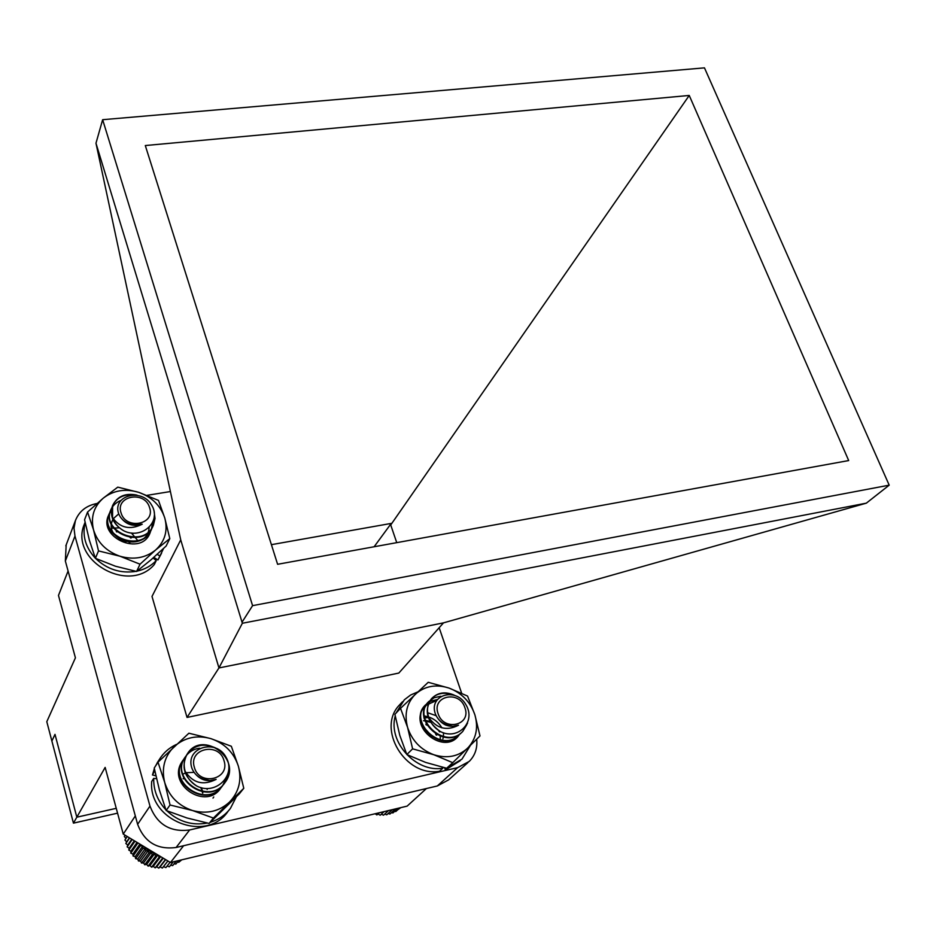 <?xml version="1.0" encoding="UTF-8"?>
<svg xmlns="http://www.w3.org/2000/svg" width="936" height="936" viewBox="0 0 936 936"><rect width="100%" height="100%" fill="white"/><g stroke="black" fill="none" stroke-linecap="round" stroke-linejoin="round"><path stroke-width="1.4" d="M156.523 778.647L153.703 778.401L151.679 781.501C148.18 820.755 206.704 843.383 228.045 811.325L228.595 810.646M158.523 760.769L155.306 766.385M154.346 768.596L152.463 774.985L155.879 775.815M154.768 770.62L152.463 774.985M153.703 778.401C153.469 790.241 157.541 800.713 165.894 809.827M166.842 810.787C178.6 821.726 192.091 825.809 207.312 823.048M210.331 822.276C218.603 819.725 225.307 815.104 230.431 808.388L236.352 796.805M176.53 744.389C169.135 747.759 163.355 752.895 159.155 759.786L157.342 763.226M160.29 856.393L159.085 857.294L158.278 855.188M157.763 854.872L155.528 856.241L154.756 853.503L156.71 854.24M154.756 853.503L152.088 854.825L151.55 851.994L154.756 853.503L146.683 864.373L148.122 866.151L149.947 865.519L151.609 867.181L153.305 866.327L155.177 867.847L156.71 866.783L158.781 868.14L160.126 866.888L162.373 868.058L163.519 866.631L165.918 867.602L170.071 862.278M151.55 851.994L148.801 853.07L148.52 850.169L151.55 851.994L143.536 862.898L144.741 864.77L146.683 864.373M148.52 850.169L145.7 850.988L145.677 848.039L148.52 850.169L140.564 861.097L141.511 863.039L143.536 862.898M144.109 846.659L145.677 848.039L142.834 848.601L143.032 846.015M142.506 845.699L140.213 845.945L140.458 844.459M185.141 771.334C192.933 783.128 203.252 785.819 216.134 779.384L209.851 780.554L203.416 779.22C197.882 777.243 194.068 773.616 191.95 768.327C184.638 747.583 216.169 738.013 226.114 757.376C236.749 775.71 214.952 796.091 196.431 785.819C190.792 782.344 187.024 777.523 185.141 771.334C183.351 764.969 184.041 759.213 187.212 754.088C201.825 729.202 243.196 759.002 225.108 782.379C209.418 806.317 169.627 779.185 184.977 757.364C188.546 752.111 193.413 749.046 199.59 748.203M226.009 778.518L222.698 785.503C207.067 809.347 167.474 782.344 182.766 760.605L184.345 758.452M196.431 785.819C184.252 777.208 181.081 766.771 186.919 754.51C194.044 745.091 203.463 742.845 215.186 747.759M228.91 769.018L227.998 776.225L224.804 782.777M224.476 783.21C208.435 806.469 169.51 779.302 184.696 757.774L186.451 755.41M223.189 784.707L222.394 785.901M222.078 786.334C206.084 809.5 167.357 782.449 182.497 761.003L184.228 758.663M213.759 796.969L212.999 798.092M224.032 760.734C219.223 741.663 188.206 748.32 194.349 767.263C199.192 786.579 230.396 779.548 224.032 760.734M216.134 779.384C207.722 782.215 200.643 780.214 194.887 773.393M185.035 773.358L185.726 773.101M203.872 779.407L204.294 780.016M207.125 788.533L207.149 789.481M183.199 778.752L184.579 778.541M200.749 787.539L201.848 790.148M202.188 791.329L202.527 793.049M182.965 774.142L185.632 772.843M185.971 772.726L194.103 772.352M183.14 778.448L184.404 778.214M201.287 787.691L202.246 790.159M202.562 791.4L202.843 793.003M177.372 862.185L178.846 862.208L181.771 859.821M174.061 863.87L175.874 864.057L178.659 860.57M170.633 865.18L172.704 865.589L176.225 861.143M167.099 866.092L169.369 866.771L173.242 861.857M127.261 836.515L124.909 840.013L126.676 841.85L125.845 843.5L127.741 845.103L127.156 846.869L129.145 848.25L128.805 850.11L130.876 851.245L130.783 853.176L132.9 854.065L133.076 856.03L135.217 856.662L135.638 858.651L137.767 859.014L138.458 860.991L140.564 861.097M125.155 835.251L124.336 836.48L125.939 838.492M163.519 866.631L167.907 860.98M162.373 868.058L167.883 860.956M160.126 866.888L165.695 859.646M158.781 868.14L165.438 859.494M156.71 866.783L163.274 858.195M155.177 867.847L162.712 857.984M153.305 866.327L160.664 856.615M151.609 867.181L159.085 857.294M149.947 865.519L157.88 854.942M148.122 866.151L155.528 856.241M144.741 864.77L152.088 854.825M141.511 863.039L148.801 853.07M138.458 860.991L145.7 850.988M137.767 859.014L145.677 848.039M135.638 858.651L142.834 848.601M135.217 856.662L142.869 845.91M133.076 856.03L140.213 845.945M132.9 854.065L139.909 844.132M130.783 853.176L137.884 843.043M130.876 851.245L137.042 842.412M128.805 850.11L134.995 841.172M129.145 848.25L134.328 840.774M127.156 846.869L132.21 839.498M127.741 845.103L131.765 839.229M125.845 843.5L129.624 837.942M126.676 841.85L129.414 837.814M112.542 517.655C120.171 528.044 130.069 530.232 142.249 524.207L130.034 523.973C124.699 522.194 120.978 518.942 118.86 514.215C111.513 495.67 141.71 487.434 151.597 505.042C162.15 521.738 141.57 539.99 123.634 530.735C118.158 527.588 114.461 523.224 112.542 517.655L112.612 505.534C117.304 496.209 125.436 492.745 137.019 495.132M154.112 511.243L155.013 518.474L153.422 525.131C143.84 549.479 100.959 531.882 110.834 509.827L112.016 507.394M152.135 527.565L151.48 529.285C141.956 553.562 99.263 536.094 109.067 514.098L110.249 511.664M111.653 528.173L119.48 527.845M131.403 533.005L137.264 539.955M123.634 530.735C113.291 524.382 109.535 516.169 112.39 506.083C116.076 498.28 122.639 494.536 132.093 494.84M154.499 514.414L153.188 525.634M153.118 525.786C143.407 549.958 100.807 532.35 110.612 510.389C112.414 505.885 115.725 502.632 120.545 500.596M152.837 522.428L151.234 529.811M151.164 529.963C141.465 554.053 99.052 536.504 108.857 514.613L110.179 511.945M149.503 507.37C144.565 490.183 114.871 495.951 121.095 513.01C126.067 530.396 155.926 524.324 149.503 507.37M142.249 524.207C133.45 526.898 126.325 524.722 120.873 517.666M118.509 527.834L119.422 527.81M131.543 533.029L132.315 533.859M116.614 531.882L118.041 531.847M129.601 536.89L130.619 537.989M128.033 541.078L128.946 542.084M131.321 541.359L124.816 541.23L118.755 538.762M118.135 527.366L118.872 527.319M132.315 533.11L132.935 533.836M116.251 531.426L117.421 531.344M130.42 537.007L131.227 537.966M128.817 541.183L129.905 542.552M428.828 717.62C436.843 728.688 446.741 731.227 458.523 725.213L452.837 726.266L446.893 724.967C441.675 723.072 437.943 719.644 435.673 714.671C427.705 695.179 455.926 686.462 465.941 704.75C476.529 722.077 457.552 741.066 439.943 731.297C434.585 727.997 430.876 723.446 428.828 717.62C426.325 710.108 427.319 703.697 431.812 698.385C437.837 692.406 445.29 691.318 454.182 695.12M467.567 723.083L462.735 731.437C445.396 750.613 411.466 718.825 428.559 701.754L434.105 697.753L440.751 696.255M460.477 733.379L459.33 734.655C442.038 753.761 408.283 722.101 425.33 705.089L430.665 701.193L437.03 699.625M457.096 736.585L455.961 737.849M428.056 712.869L436.153 715.689M444.787 724.136L445.208 724.85M424.488 716.005C432.046 717.198 437.861 721.141 441.921 727.869M425.634 729.542L432.268 736.796M439.943 731.297C426.687 721.516 423.844 710.681 431.402 698.806C436.539 693.576 442.997 692.09 450.778 694.337M466.69 724.873L462.735 731.449M462.068 732.081C444.565 750.789 411.173 719.082 428.15 702.164L428.735 701.555M458.675 735.298C441.23 753.925 408.014 722.37 424.932 705.498L425.506 704.89M443.804 723.633L444.307 724.405M426.371 730.782L431.11 735.965M464.899 707.733C459.471 689.797 431.438 695.822 438.095 713.63C443.559 731.8 471.732 725.458 464.899 707.733M458.523 725.213C449.058 728.056 441.675 725.014 436.363 716.087M445.267 724.347L445.548 725.002M423.879 717.97L428.805 717.561M443.465 732.771L443.465 736.129M443.407 736.573L442.904 738.855M423.505 720.685L431.028 722.393M438.773 730.56L439.241 731.671M440.212 735.602L440.236 739.3M426.055 724.733L427.869 725.529M435.322 733.099L436.129 734.947M425.342 728.98L432.549 736.983M445.969 724.639L446.215 725.283M423.95 717.666L428.641 717.116M425.131 720.287L430.56 721.586M439.557 731.063L439.861 731.917M425.857 724.136L427.366 724.71M436.141 733.613L436.738 735.181M397.695 809.792L400.842 807.628M394.618 811.418L395.811 811.524L399.789 807.873M391.412 812.67L392.956 812.939L397.999 808.294M388.112 813.559L389.938 814.039L395.507 808.891M384.743 814.063L386.779 814.788L392.324 809.652M381.35 814.191L383.526 815.197L388.51 810.564M375.149 813.747L376.88 814.94L378.027 814.004L380.215 815.244L384.099 811.606M373.394 814.156L374.061 814.004M378.027 814.004L379.373 812.74M376.88 814.94L379.174 812.787M153.796 557.376L157.95 559.962L161.577 553.153M157.201 554.334L159.892 556.007L157.95 559.962M84.883 522.803L84.38 524.101C68.819 559.997 128.817 594.652 154.288 564.56L156.23 560.617L153.106 557.996M159.892 556.007L163.601 548.414M85.153 522.592C82.076 535.532 85.48 547.408 95.367 558.242M95.472 558.347C107.043 569.369 120.557 573.71 136.012 571.358M136.984 571.159C144.694 569.451 151.106 565.929 156.23 560.617M444.541 767.766L445.431 769.954L460.336 760.617M448.543 766.514L445.431 769.954M400.9 703.451L399.461 704.983C376.225 728.629 405.346 777.465 439.546 771.241L442.81 768.234L442.588 767.309M448.718 766.947L461.998 759.108L470.399 745.43M417.912 691.856L410.6 695.027L404.329 699.8L396.057 713.103M395.214 716.052C387.89 741.944 415.9 772.855 442.81 768.234M183.62 845.723L170.469 862.524L407.148 806.118L426.418 788.533M170.469 862.524L123.248 834.105L135.322 815.923M123.248 834.105L105.148 767.403L76.822 817.187L55.002 734.362L76.822 817.187L116.251 808.33L76.822 817.187L73.441 823.142L46.8 721.691L75.418 657.832L58.477 595.425L68.094 571.019M51.878 741.031L55.002 734.362L51.878 741.031M73.441 823.142L117.562 813.173M436.387 700.584L425.353 705.545M425.587 706.446L422.861 708.868C409.57 729.366 445.828 755.457 459.085 734.912M436.667 700.14L425.026 705.908L422.861 708.868M412.612 748.847L433.801 754.732C447.045 758.792 458.312 756.604 467.59 748.192C476.12 739.077 478.565 727.962 474.891 714.835C470.399 701.906 461.776 692.991 449.011 688.065C436.059 683.97 424.885 685.983 415.502 694.114C406.75 702.983 404.118 714.086 407.593 727.424C412.015 740.633 420.744 749.736 433.801 754.732L452.743 762.676L446.647 768.245L425.693 762.43L406.832 754.556L399.812 735.427L394.898 714.332L400.526 708.33L407.593 727.424L412.612 748.847L406.832 754.556M452.743 762.676L479.992 735.93L474.891 714.835L467.555 696.068L449.011 688.065L428.22 682.297L400.526 708.33M182.824 760.523L181.865 761.974C166.491 785.047 207.02 811.219 221.2 787.375M157.997 762.197L164.713 782.461L170.048 805.007L192.524 810.529C206.844 814.297 219.164 811.477 229.495 802.082C239.031 791.973 241.979 779.992 238.352 766.139C233.813 752.521 224.663 743.36 210.916 738.644C196.923 734.818 184.696 737.439 174.248 746.518C164.467 756.37 161.284 768.351 164.713 782.461C169.159 796.396 178.437 805.756 192.524 810.529L213.396 818.052L209.126 823.423L239.288 793.868L243.781 788.299L238.352 766.139L231.332 746.261L210.916 738.644L188.885 733.216L157.997 762.197L154.229 768.035L159.471 790.218L166.152 810.506L186.931 817.959L209.126 823.423M170.048 805.007L166.152 810.506M213.396 818.052L243.781 788.299M149.105 527.623C147.443 553.059 101.404 541.172 113.069 519.082M113.268 518.731L118.72 513.864M111.513 510.81L110.413 512.249C93.249 536.164 143.302 559.19 150.696 530.852M87.563 512.05L93.577 530.01L98.502 550.906L119.913 556.206C133.649 560.102 145.56 558.031 155.657 549.97C165.017 541.265 168.059 530.618 164.783 518.041C160.629 505.651 151.96 497.086 138.785 492.359C125.354 488.405 113.537 490.324 103.323 498.104C93.752 506.587 90.499 517.222 93.577 530.01C97.648 542.669 106.423 551.398 119.913 556.206L140.037 564.197L136.586 571.463L150.801 559.997L166.14 546.016L169.802 538.61L164.783 518.041L158.476 500.409L138.785 492.359L117.772 487.141L103.323 498.104L87.563 512.05L84.568 519.737L89.411 540.318L95.39 558.312L115.432 566.221L136.586 571.463M98.502 550.906L95.39 558.312M140.037 564.197L155.657 549.97L169.802 538.61M187.036 717.432L152.006 596.431L180.73 539.85L218.954 667.941L443.5 622.861L866.327 503.159L242.354 623.259L218.954 667.941L187.036 717.432L398.83 673.054L443.5 622.861M189.634 829.975L176.108 847.49C157.342 849.923 144.518 842.213 137.627 824.323L149.982 806.095C157.119 824.476 170.34 832.432 189.634 829.975L457.645 767.637L469.217 761.424C475.078 755.504 477.571 748.098 476.693 739.206M176.108 847.49L437.311 785.971L457.645 767.637M170.399 491.54L147.046 495.343M96.981 503.498L96.934 503.51C86.311 505.557 79.151 511.243 75.43 520.568L74.002 528.185L74.974 536.059L65.344 561.015L137.627 824.323M461.647 693.19L439.171 627.74M242.354 623.259L95.975 143.22L180.73 539.85M242.237 621.878L252.58 605.65L889.2 485.164L866.327 503.159M95.975 143.22L102.644 119.703L252.58 605.65M889.2 485.164L704.469 67.86L102.644 119.703M277.606 564.291L145.302 145.548L689.235 95.449L848.695 460.559L277.606 564.291M271.405 544.67L391.248 523.411L390.721 524.967L689.235 95.449M390.721 524.967L396.747 542.646M374.131 546.753L391.248 523.411M119.001 538.937L125.857 542.038M65.344 561.015L66.175 544.916M467.977 762.536L448.625 779.875L437.311 785.971M149.982 806.095L74.974 536.059M159.155 759.786L157.119 762.957M85.094 522.288L84.38 524.101M402.515 701.707L399.461 704.983M75.43 520.568L65.812 545.863"/></g></svg>

